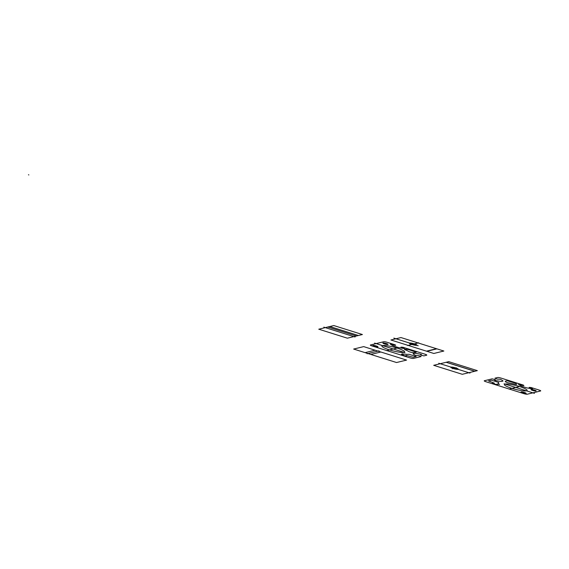 <?xml version="1.0" encoding="UTF-8"?>
<svg xmlns="http://www.w3.org/2000/svg" width="569" height="569" viewBox="0 0 569 569"><rect width="100%" height="100%" fill="white"/><g stroke="black" fill="none" stroke-linecap="round" stroke-linejoin="round"><path stroke-width="0.85" d="M382.553 345.611A11.729 1.913 -165.4 0 0 395.384 351.457A11.729 1.913 -165.4 0 0 401.899 349.878A11.729 1.913 -165.4 0 0 382.553 345.611M450.94 367.097A3.912 0.64 -165.4 0 0 455.214 369.046A3.912 0.64 -165.4 0 0 457.384 368.52A3.912 0.64 -165.4 0 0 450.94 367.097M457.156 369.139A3.108 0.505 -165.4 0 0 455.655 368.022A3.108 0.505 -165.4 0 0 451.622 367.339A3.108 0.505 -165.4 0 0 453.97 368.598M454.916 368.698L456.573 368.868L456.167 368.392L452.447 367.574L454.916 368.698M452.511 368.705L456.295 367.787M438.763 363.271L470.008 373.086M433.692 365.312L448.742 361.656L477.334 370.639L462.284 374.295L433.692 365.312M379.039 350.853L367.105 353.747M396.543 362.524L406.579 360.092L363.691 346.613L353.655 349.053L396.543 362.524M370.81 354.444L380.846 352.005M365.092 352.645L375.127 350.205M411.522 352.41L414.211 352.659L416.28 352.154L408.428 349.565A21.899 3.578 14.6 0 1 404.659 349.11L404.459 349.487A17.988 2.937 14.6 0 1 409.104 351.72L411.522 352.41M383.001 342.958A2.66 0.434 -165.4 0 0 385.903 344.281A2.66 0.434 -165.4 0 0 387.382 343.925A2.66 0.434 -165.4 0 0 383.001 342.958M372.965 345.397A2.66 0.434 -165.4 0 0 375.874 346.72A2.66 0.434 -165.4 0 0 377.347 346.365A2.66 0.434 -165.4 0 0 372.965 345.397M404.943 352.645L374.594 343.114M397.077 348.057L386.543 350.618M323.825 327.161L355.077 336.983M358.385 335.504L329.792 326.521M356.379 335.995L327.787 327.011M347.353 338.185L318.761 329.202L333.811 325.546L362.403 334.529L347.353 338.185M433.82 353.47L443.856 351.03L400.967 337.552L390.931 339.992L433.82 353.47M411.451 343.989L415.171 344.814L412.703 343.683L411.046 343.512L411.451 343.989M407.546 345.511L418.727 342.794M415.754 345.084A3.108 0.505 -165.4 0 0 414.246 343.968A3.108 0.505 -165.4 0 0 410.221 343.285A3.108 0.505 -165.4 0 0 412.568 344.544M409.531 343.043A3.912 0.64 -165.4 0 0 413.805 344.992A3.912 0.64 -165.4 0 0 415.982 344.458A3.912 0.64 -165.4 0 0 409.531 343.043M418.215 345.767L393.819 338.107M406.38 355.419L413.208 357.282L416.216 356.55L409.033 354.267A17.988 2.937 -165.4 0 1 402.02 353.818L403.279 354.53A2.66 0.434 -165.4 0 0 401.87 354.864L404.73 355.76A2.66 0.434 -165.4 0 0 406.088 355.412L406.38 355.419M413.364 358.442L421.145 356.55L419.019 355.668L415.626 355.419A30.669 5.007 -165.4 0 1 413.208 353.939A2.703 0.441 -165.4 0 1 413.236 353.612L414.367 353.335A3.13 0.512 -165.4 0 1 415.541 353.37A19.552 3.194 -165.4 0 1 420.548 354.224L421.565 354.651L420.562 354.9L421.024 355.184L423.905 355.881L426.665 355.205A2.738 0.448 -165.4 0 0 425.036 354.21L402.88 347.246L400.932 347.126L404.403 348.591A30.669 5.007 -165.4 0 1 399.417 347.751A2.703 0.441 -165.4 0 1 397.503 347.261L394.274 346.251A3.13 0.512 -165.4 0 1 392.759 345.66A19.552 3.194 -165.4 0 1 390.384 344.188L395.213 345.326L395.711 345.205L395.014 344.778L387.091 342.289A2.674 0.434 -165.4 0 0 383.776 341.734L370.483 344.963A2.76 0.448 -165.4 0 0 372.105 345.966L409.986 357.865A2.738 0.448 -165.4 0 0 413.364 358.442M446.16 362.282L474.752 371.265M446.309 362.247L474.902 371.23M426.466 351.158L436.501 348.719M426.878 351.286L436.914 348.847M28.45 174.783L28.863 174.911M490.428 383.136L485.99 381.742A2.738 0.448 -165.4 0 1 484.368 380.746L492.142 378.854L495.023 379.551L495.485 379.836L494.482 380.078L495.499 380.512A30.669 5.007 -165.4 0 0 500.5 381.365A2.703 0.441 -165.4 0 0 501.68 381.394L502.811 381.123A3.13 0.512 -165.4 0 0 502.84 380.796A19.552 3.194 -165.4 0 0 500.414 379.317L497.029 379.061L494.902 378.186L497.662 377.51A2.738 0.448 -165.4 0 1 501.04 378.086L523.203 385.049L523.9 385.476L523.395 385.597L518.565 384.459A30.669 5.007 -165.4 0 0 520.941 385.931A2.703 0.441 -165.4 0 0 522.456 386.522L525.685 387.532A3.13 0.512 -165.4 0 0 527.605 388.022A19.552 3.194 -165.4 0 0 532.584 388.862L529.113 387.397L531.062 387.517L538.985 390.007A2.674 0.434 -165.4 0 1 540.55 390.988L527.264 394.217A2.76 0.448 -165.4 0 1 523.878 393.648L490.428 383.136M494.297 383.129L488.494 380.938L491.502 380.206L498.793 382.468A17.988 2.937 -165.4 0 0 499.504 384.445L497.1 384.004A2.66 0.434 -165.4 0 1 495.741 384.352L492.882 383.456A2.66 0.434 -165.4 0 1 494.297 383.129M519.547 386.536L509.013 389.096M504.084 383.791L534.426 393.328M521.161 391.956A2.66 0.434 -165.4 0 0 524.07 393.279A2.66 0.434 -165.4 0 0 525.55 392.923A2.66 0.434 -165.4 0 0 521.161 391.956M531.197 389.516A2.66 0.434 -165.4 0 0 534.106 390.839A2.66 0.434 -165.4 0 0 535.578 390.483A2.66 0.434 -165.4 0 0 531.197 389.516M505.763 382.019L505.222 381.251L507.292 380.746L515.599 383.229A21.899 3.578 -165.4 0 0 516.744 384.324L515.358 384.324A17.988 2.937 -165.4 0 0 507.939 382.773L505.763 382.019M505.023 384.089A11.729 1.913 -165.4 0 0 517.847 389.936A11.729 1.913 -165.4 0 0 524.362 388.35A11.729 1.913 -165.4 0 0 505.023 384.089"/></g></svg>
